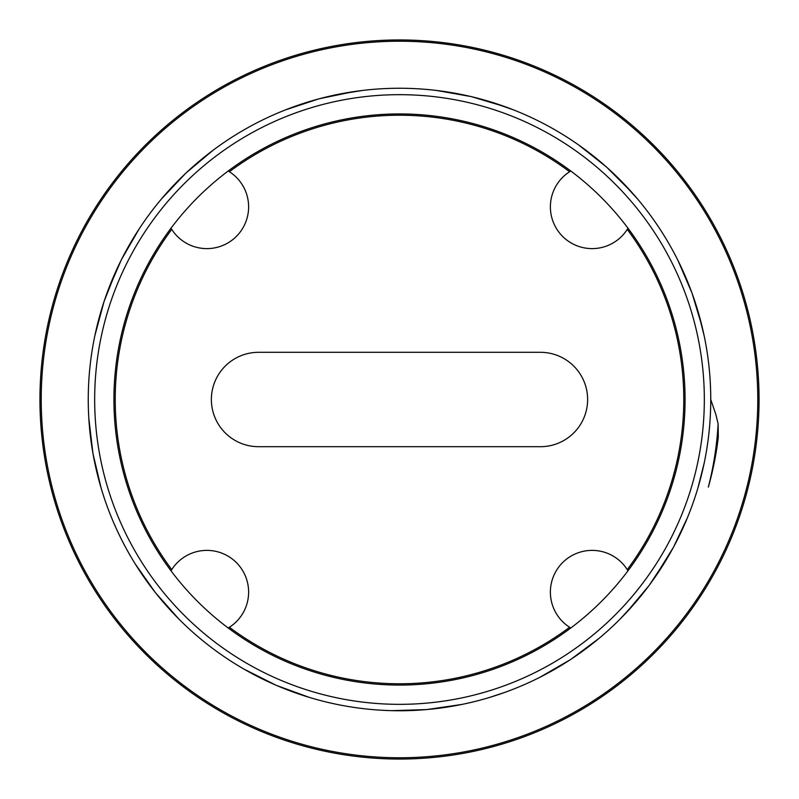 <?xml version="1.0" encoding="UTF-8"?>
<svg xmlns="http://www.w3.org/2000/svg" width="799" height="799" viewBox="0 0 799 799"><rect width="100%" height="100%" fill="white"/><g stroke="black" fill="none" stroke-linecap="round" stroke-linejoin="round"><path stroke-width="1.2" d="M718.121 423.81L718.301 437.243A321.028 321.028 0 0 1 708.333 487.12C713.677 466.326 716.943 445.213 718.111 423.81L715.904 414.631L710.75 399.5M144.959 578.626L147.156 581.722M260.464 677.971L263.87 679.649M454.271 705.897L457.977 705.217M593.128 643.195L596.114 640.798M685.592 522.107L686.601 519.74M698.955 314.576L695.19 302.292M622.781 182.631L613.632 173.603M493.093 102.642L480.768 99.046M341.003 93.783L328.429 96.469M202.916 158.172L193.128 166.502M139.046 229.073L121.328 259.795L107.266 292.354M89.838 431.041L91.426 443.884M142.072 574.491L149.403 584.778M255.45 675.435L267.295 681.287M404.444 710.73L416.868 710.271M551.13 671.34L562.276 664.798M626.396 612.563L649.188 585.387L668.683 555.764M702.191 327.001L692.004 293.033L677.971 260.464M631.53 192.04L606.441 166.961L578.626 144.959M505.258 106.766L471.29 96.609L436.364 90.437M353.677 91.635L318.931 98.826L285.263 109.962M213.053 150.272L185.887 173.083L161.538 198.871M117.073 268.674L104.02 301.593L94.821 335.84M88.809 418.147L92.944 453.552L101.113 488.069M135.181 563.864L155.326 592.568L178.896 619.075M243.925 669.083L276.204 685.322L309.533 697.467M391.989 710.661L426.626 709.592L461.732 704.468M539.625 677.432L570.546 659.574L599.11 638.321M653.692 579.125L673.487 547.235L687.44 517.692M489.467 697.467L505.807 692.054M620.104 619.075L638.121 599.39M697.887 488.069L704.319 462.571M704.179 335.84L697.687 310.182M637.462 198.871L619.615 179.395M513.737 109.962L488.778 101.303M362.636 90.437L336.549 94.652M220.374 144.959L217.278 147.156M399.5 704.338A304.838 304.838 0 0 0 663.49 247.081A304.838 304.838 0 0 0 135.51 247.081A304.838 304.838 0 0 0 399.5 704.338M399.5 88.25A311.25 311.25 0 0 1 710.75 399.5A311.25 311.25 0 0 1 399.5 710.75A311.25 311.25 0 0 1 88.25 399.5A311.25 311.25 0 0 1 399.5 88.25M399.5 759.05A359.55 359.55 0 0 0 710.88 219.725A359.55 359.55 0 0 0 88.12 219.725A359.55 359.55 0 0 0 399.5 759.05A359.55 359.55 0 0 1 88.12 219.725A359.55 359.55 0 0 1 710.88 219.725A359.55 359.55 0 0 1 399.5 759.05A359.55 359.55 0 0 1 88.12 219.725A359.55 359.55 0 0 1 710.88 219.725A359.55 359.55 0 0 1 399.5 759.05M570.796 171.006A41.738 41.738 0 0 0 562.606 236.394A41.738 41.738 0 0 0 627.994 228.204M627.994 570.796A41.738 41.738 0 0 0 562.606 562.606A41.738 41.738 0 0 0 570.796 627.994M228.204 627.994A41.738 41.738 0 0 0 236.394 562.606A41.738 41.738 0 0 0 171.006 570.796M171.006 228.204A41.738 41.738 0 0 0 236.394 236.394A41.738 41.738 0 0 0 228.204 171.006M540.434 352.309L258.566 352.309A47.191 47.191 0 0 0 211.375 399.5A47.191 47.191 0 0 0 258.566 446.691L540.434 446.691A47.191 47.191 0 0 0 587.625 399.5A47.191 47.191 0 0 0 540.434 352.309M399.5 685.073A285.573 285.573 0 0 0 646.81 256.719A285.573 285.573 0 0 0 152.19 256.709A285.573 285.573 0 0 0 399.5 685.073M399.5 757.762A358.262 358.262 0 0 1 89.228 220.364A358.262 358.262 0 0 1 709.772 220.364A358.262 358.262 0 0 1 399.5 757.762M569.617 627.265A284.284 284.284 0 0 1 229.383 627.265M171.735 569.617A284.284 284.284 0 0 1 171.735 229.383M229.383 171.735A284.284 284.284 0 0 1 569.617 171.735M627.265 229.383A284.284 284.284 0 0 1 627.265 569.617"/></g></svg>
